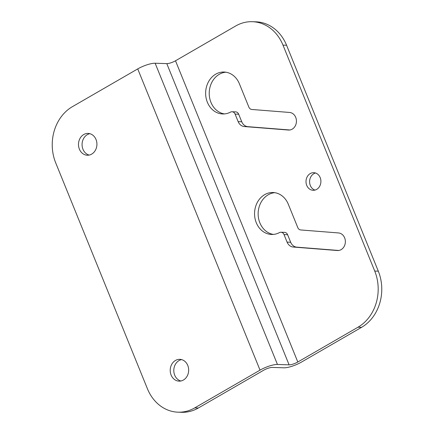 <?xml version="1.0" encoding="UTF-8"?>
<svg xmlns="http://www.w3.org/2000/svg" width="434" height="434" viewBox="0 0 434 434"><rect width="100%" height="100%" fill="white"/><g stroke="black" fill="none" stroke-linecap="round" stroke-linejoin="round"><path stroke-width="0.65" d="M337.907 250.543L337.337 250.521A8.81 7.449 91.9 0 0 337.619 250.537A8.81 7.449 91.9 0 0 345.356 242.15A8.81 7.449 91.9 0 0 338.498 232.944L300.719 229.955A4.199 3.548 91.9 0 1 297.795 227.617L288.301 204.235A20.984 17.734 91.9 0 0 272.997 192.517A20.984 17.734 91.9 0 0 254.568 212.893A20.984 17.734 91.9 0 0 271.592 234.458A20.984 17.734 91.9 0 0 279.398 232.613A4.199 3.548 91.9 0 1 280.961 232.244A4.199 3.548 91.9 0 1 284.02 234.588L287.606 234.707A4.199 3.548 -88.1 0 0 284.547 232.364L280.961 232.244M378.307 271.169L374.726 271.049A41.962 35.469 91.9 0 1 358.001 327.209L297.811 362.005A6.716 1.671 -22.1 0 1 289.104 364.848L277.451 364.457A13.427 3.347 157.9 0 0 260.037 370.137L137.724 68.914L72.413 106.672A41.962 35.469 91.9 0 0 55.693 162.831L147.424 388.75A41.962 35.469 91.9 0 0 178.032 412.181L181.618 412.3A41.962 35.469 -88.1 0 0 198.316 408.014L263.622 370.256A6.716 1.671 157.9 0 1 272.33 367.414L283.982 367.804A13.427 3.347 157.9 0 0 301.397 362.124L361.587 327.328A41.962 35.469 -88.1 0 0 378.307 271.169L286.576 45.25A41.962 35.469 -88.1 0 0 255.968 21.819L252.382 21.7A41.962 35.469 91.9 0 1 282.99 45.131L286.576 45.25M374.726 271.049L282.99 45.131M137.724 68.914A13.427 3.347 -22.1 0 1 155.139 63.234L166.792 63.624A6.716 1.671 -22.1 0 0 175.499 60.782L235.684 25.986A41.962 35.469 91.9 0 1 252.382 21.7M337.337 250.521L293.227 247.033A8.81 7.449 91.9 0 1 287.086 242.129L284.02 234.588M288.984 130.054L288.409 130.037A8.81 7.449 91.9 0 0 288.697 130.054A8.81 7.449 91.9 0 0 296.427 121.661A8.81 7.449 91.9 0 0 289.57 112.455L251.796 109.466A4.199 3.548 91.9 0 1 248.872 107.127L239.373 83.746A20.984 17.734 91.9 0 0 224.069 72.033A20.984 17.734 91.9 0 0 205.645 92.404A20.984 17.734 91.9 0 0 222.664 113.968A20.984 17.734 91.9 0 0 230.476 112.124A4.199 3.548 91.9 0 1 232.038 111.755A4.199 3.548 91.9 0 1 235.098 114.099L238.684 114.218A4.199 3.548 -88.1 0 0 235.624 111.874L232.038 111.755M288.409 130.037L244.304 126.544A8.81 7.449 91.9 0 1 238.163 121.639L235.098 114.099M316.663 189.398A8.81 7.449 91.9 0 1 313.158 190.293A8.81 7.449 91.9 0 1 306.008 181.238A8.81 7.449 91.9 0 1 313.749 172.683A8.81 7.449 91.9 0 1 320.753 179.616A8.81 7.449 91.9 0 1 316.663 189.398M287.606 234.707L290.671 242.248A8.81 7.449 -88.1 0 0 296.813 247.158L338.77 250.472M225.859 72.196A20.984 17.734 -88.1 0 0 209.231 92.523A20.984 17.734 -88.1 0 0 224.459 113.92M274.787 192.685A20.984 17.734 -88.1 0 0 258.154 213.013A20.984 17.734 -88.1 0 0 273.387 234.409M238.684 114.218L241.743 121.764A8.81 7.449 -88.1 0 0 247.89 126.668L289.841 129.983M315.534 172.998A8.81 7.449 -88.1 0 0 309.594 181.358A8.81 7.449 -88.1 0 0 314.959 190.097M181.591 359.607A10.91 9.223 -88.1 0 0 173.806 370.05A10.91 9.223 -88.1 0 0 180.875 380.998M183.414 380.032A10.91 9.223 91.9 0 1 179.074 381.144A10.91 9.223 91.9 0 1 170.22 369.931A10.91 9.223 91.9 0 1 179.806 359.336A10.91 9.223 91.9 0 1 188.475 367.923A10.91 9.223 91.9 0 1 183.414 380.032M89.854 133.688A10.91 9.223 -88.1 0 0 82.075 144.137A10.91 9.223 -88.1 0 0 89.138 155.079M91.677 154.113A10.91 9.223 91.9 0 1 87.337 155.231A10.91 9.223 91.9 0 1 78.489 144.017A10.91 9.223 91.9 0 1 88.069 133.422A10.91 9.223 91.9 0 1 96.739 142.005A10.91 9.223 91.9 0 1 91.677 154.113M198.316 408.014L194.73 407.895A41.962 35.469 91.9 0 1 178.032 412.181M194.73 407.895L260.037 370.137M175.499 60.782L297.811 362.005M287.086 242.129L290.671 242.248M238.163 121.639L241.743 121.764M296.813 247.158L293.227 247.033M247.89 126.668L244.304 126.544M358.001 327.209L361.587 327.328M289.104 364.848L166.792 63.624M155.139 63.234L277.451 364.457"/></g></svg>

